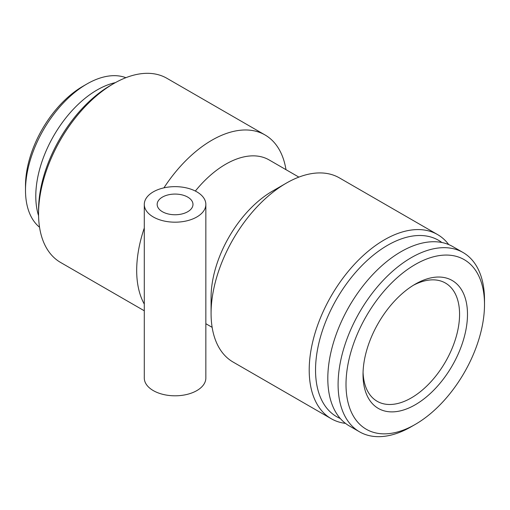 <?xml version="1.0" encoding="UTF-8"?>
<svg xmlns="http://www.w3.org/2000/svg" width="510" height="510" viewBox="0 0 510 510"><rect width="100%" height="100%" fill="white"/><g stroke="black" fill="none" stroke-linecap="round" stroke-linejoin="round"><path stroke-width="0.76" d="M125.893 77.692A86.738 50.076 120 0 0 86.834 84.023L86.834 84.023A86.738 50.076 120 0 0 25.5 190.249A86.738 50.076 120 0 0 39.544 227.243M115.4 82.626A86.738 50.076 120 0 0 97.117 89.964A86.738 50.076 120 0 0 38.575 215.692M82.875 86.305L86.834 84.023L82.875 86.305A81.141 46.85 120 0 0 25.5 185.685L25.5 190.249M415.255 284.147L415.255 284.147A73.867 42.649 -60 0 1 467.485 314.3A73.867 42.649 -60 0 1 415.255 404.768A73.867 42.649 -60 0 1 363.024 374.608A73.867 42.649 -60 0 1 415.255 284.147L415.255 284.147M413.234 285.351A68.27 39.417 -60 0 1 445.434 283.05A68.27 39.417 -60 0 1 455.895 337.754A68.27 39.417 -60 0 1 411.296 397.915A68.27 39.417 -60 0 1 377.164 401.293A68.27 39.417 -60 0 1 363.063 372.262M411.302 426.698A103.524 59.772 -60 0 1 411.296 426.698L415.255 424.416A97.926 56.54 -60 0 1 346.009 384.432A97.926 56.54 -60 0 1 415.255 264.499A97.926 56.54 -60 0 1 484.5 304.476A97.926 56.54 -60 0 1 415.255 424.416L411.296 426.698A103.524 59.772 -60 0 1 359.537 431.823A103.524 59.772 -60 0 1 343.67 348.872A103.524 59.772 -60 0 1 411.296 257.646A103.524 59.772 -60 0 1 463.061 252.514A103.524 59.772 -60 0 1 484.5 299.905A103.524 59.772 -60 0 1 484.474 302.239M359.537 431.823L349.248 425.888A103.524 59.772 -60 0 1 333.381 342.93A103.524 59.772 -60 0 1 401.007 251.704A103.524 59.772 -60 0 1 452.772 246.579L463.061 252.514M351.925 301.856A76.666 44.262 120 0 0 346.698 310.915M187.731 197.102A17.907 10.34 0 0 0 168.217 194.865A17.907 10.34 0 0 0 157.163 204.414A17.907 10.34 0 0 0 162.409 211.726A17.907 10.34 0 0 0 181.923 213.964A17.907 10.34 0 0 0 192.978 204.414A17.907 10.34 0 0 0 187.731 197.102M153.306 216.98A30.778 17.767 0 0 0 186.851 220.83A30.778 17.767 0 0 0 205.849 204.414A30.778 17.767 0 0 0 196.834 191.849A30.778 17.767 0 0 0 163.296 187.999A30.778 17.767 0 0 0 144.292 204.414A30.778 17.767 0 0 0 153.306 216.98M144.292 204.414L144.292 378.037A30.778 17.767 0 0 0 153.306 390.603A30.778 17.767 0 0 0 186.851 394.453A30.778 17.767 0 0 0 205.849 378.037L205.849 204.414M195.343 191.046A86.738 50.076 -60 0 1 225.72 164.207A86.738 50.076 -60 0 1 269.089 159.91L298.879 177.117M163.92 187.852A106.322 61.385 -60 0 1 211.867 140.218A106.322 61.385 -60 0 1 265.028 134.952A106.322 61.385 -60 0 1 285.983 169.664M144.292 310.788L60.575 262.452A106.322 61.385 -60 0 1 38.556 213.779L38.556 210.126A101.847 58.803 -60 0 1 110.574 85.393L113.736 83.564A106.322 61.385 -60 0 1 166.898 78.298L265.028 134.952M345.5 423.383A106.322 61.385 -60 0 1 331.232 418.716L233.102 362.062A106.322 61.385 -60 0 1 211.076 313.389L211.076 297.394A86.738 50.076 -60 0 1 272.41 191.167L286.257 183.173M211.076 313.389A106.322 61.385 -60 0 1 286.257 183.166L286.257 183.166A106.322 61.385 -60 0 1 339.418 177.901L437.548 234.555A106.322 61.385 -60 0 1 448.73 244.583M331.232 418.716A106.322 61.385 -60 0 1 314.931 333.514A106.322 61.385 -60 0 1 384.393 239.821A106.322 61.385 -60 0 1 437.548 234.555M340.278 418.487A101.847 58.803 -60 0 1 320.108 338.257A101.847 58.803 -60 0 1 387.555 245.31A101.847 58.803 -60 0 1 441.877 242.511M110.574 85.393L113.736 83.564A106.322 61.385 -60 0 0 38.556 213.779M144.292 304.094A106.322 61.385 -60 0 1 144.292 228.002M272.41 191.167L286.257 183.166M212.147 327.344L205.849 323.71M484.5 304.476L484.5 299.905"/></g></svg>
